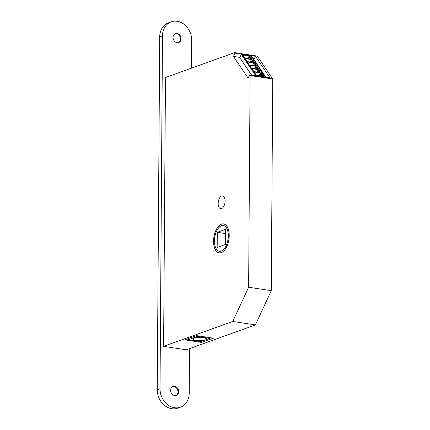 <?xml version="1.0" encoding="UTF-8"?>
<svg xmlns="http://www.w3.org/2000/svg" width="430" height="430" viewBox="0 0 430 430"><rect width="100%" height="100%" fill="white"/><g stroke="black" fill="none" stroke-linecap="round" stroke-linejoin="round"><path stroke-width="0.64" d="M214.419 240.902A13.04 6.756 98.7 0 1 223.353 225.508A13.04 6.756 98.7 0 1 228.341 235.893A13.04 6.756 98.7 0 1 219.413 251.287A13.04 6.756 98.7 0 1 214.419 240.902M229.174 235.592A14.593 7.563 98.7 0 1 219.176 252.824A14.593 7.563 98.7 0 1 213.592 241.203A14.593 7.563 98.7 0 1 223.584 223.971A14.593 7.563 98.7 0 1 229.174 235.592M228.298 235.909A12.954 6.708 98.7 0 1 219.424 251.206A12.954 6.708 98.7 0 1 214.468 240.886A12.954 6.708 98.7 0 1 223.337 225.594A12.954 6.708 98.7 0 1 228.298 235.909M225.583 229.346L225.476 244.466L217.177 247.454L217.284 232.329L225.583 229.346M225.551 233.592L217.284 232.329M198.504 337.539A4.316 1 -179.6 0 0 201.154 337.555M204.013 340.415L209.813 338.329L197.397 336.432L188.361 339.684L200.778 341.581L204.013 340.415A6.907 1.602 0.4 0 1 196.032 340.431A6.907 1.602 0.4 0 1 193.113 338.69A6.907 1.602 0.4 0 1 193.978 338.222A6.907 1.602 0.4 0 1 200.934 337.545A6.907 1.602 0.4 0 1 206.529 338.781A6.907 1.602 0.4 0 1 206.577 339.49M213.543 241.219A14.679 7.606 98.7 0 1 223.6 223.885A14.679 7.606 98.7 0 1 229.217 235.575A14.679 7.606 98.7 0 1 219.166 252.91A14.679 7.606 98.7 0 1 213.543 241.219M218.177 203.519A6.477 3.354 98.7 0 1 222.611 195.87A6.477 3.354 98.7 0 1 225.089 201.03A6.477 3.354 98.7 0 1 220.654 208.674A6.477 3.354 98.7 0 1 218.177 203.519M239.94 57.41L233.474 56.421L248.121 78.12L249.642 74.847L250.109 75.54L248.631 287.245L232.759 321.452L163.604 346.349L165.48 77.513L234.635 52.621L234.99 53.148L233.474 56.421M241.337 54.4L251.561 55.959L265.783 77.029L255.565 75.47L241.337 54.4L239.816 57.674L251.62 75.148M163.604 346.349L186.244 349.81L255.393 324.913L271.265 290.707L272.744 78.996L257.269 56.077L234.635 52.621M201.584 342.414L213.387 338.163L196.591 335.599L184.787 339.845L201.584 342.414L201.595 341.286M255.393 324.913L232.759 321.452M249.642 74.847L270.088 77.97L255.436 56.271L234.99 53.148M272.744 78.996L250.109 75.54M271.265 290.707L248.631 287.245M187.265 338.958L188.361 339.684M209.813 338.329L210.603 337.738M197.225 335.696L197.397 336.432M255.436 56.271L253.942 59.491M244.95 58.582L245.207 58.964A11.508 4.816 -155.1 0 1 246.686 61.157L246.944 61.538L253.442 62.533L252.894 61.721L253.775 61.855L255.855 62.898L253.856 59.947L252.647 60.189L252.872 60.522L251.996 60.388L251.448 59.577L244.95 58.582M242.697 55.25L242.955 55.631A11.508 4.816 -155.1 0 1 244.433 57.824L244.691 58.2L251.19 59.195L250.642 58.383L251.518 58.518L253.598 59.566L251.604 56.609L250.394 56.851L250.62 57.185L249.744 57.05L249.196 56.239L242.697 55.25M247.202 61.92L247.46 62.302A11.508 4.816 -155.1 0 1 248.938 64.495L249.196 64.876L255.694 65.871L255.151 65.059L256.027 65.193L258.107 66.236L256.108 63.28L254.899 63.527L255.124 63.86L254.248 63.726L253.7 62.914L247.202 61.92M253.963 71.934L254.216 72.315A11.508 4.816 -155.1 0 1 255.7 74.508L255.957 74.884L262.456 75.879L261.908 75.067L262.784 75.202L264.864 76.25L262.87 73.294L261.66 73.535L261.881 73.869L261.005 73.734L260.462 72.923L253.963 71.934M251.706 68.596L251.964 68.977A11.508 4.816 -155.1 0 1 253.447 71.17L253.705 71.552L260.204 72.541L259.655 71.735L260.532 71.869L262.612 72.912L260.618 69.956L259.403 70.197L259.629 70.531L258.752 70.396L258.204 69.59L251.706 68.596M249.454 65.258L249.712 65.639A11.508 4.816 -155.1 0 1 251.195 67.832L251.448 68.214L257.952 69.208L257.403 68.397L258.279 68.531L260.36 69.574L258.365 66.618L257.151 66.86L257.376 67.193L256.5 67.058L255.952 66.252L249.454 65.258M254.807 68.725L255.952 66.252M257.086 69.074L257.403 68.397M257.532 68.413L258.365 66.618M256.543 68.993L257.376 67.193M255.667 68.859L256.5 67.058M257.059 72.063L258.204 69.59M259.338 72.412L259.655 71.735M259.784 71.751L260.618 69.956M258.796 72.326L259.629 70.531M257.919 72.197L258.752 70.396M259.311 75.4L260.462 72.923M261.591 75.75L261.908 75.067M262.037 75.089L262.87 73.294M261.048 75.664L261.881 73.869M260.171 75.529L261.005 73.734M252.55 65.387L253.7 62.914M254.834 65.736L255.151 65.059M255.275 65.081L256.108 63.28M254.291 65.656L255.124 63.86M253.415 65.521L254.248 63.726M248.046 58.716L249.196 56.239M250.33 59.066L250.642 58.383M250.771 58.405L251.604 56.609M249.787 58.98L250.62 57.185M248.911 58.846L249.744 57.05M250.298 62.054L251.448 59.577M252.582 62.398L252.894 61.721M253.023 61.743L253.856 59.947M252.039 62.318L252.872 60.522M251.163 62.183L251.996 60.388M172.677 386.602A4.752 3.913 -109.8 0 1 177.95 391.789A4.752 3.913 -109.8 0 1 175.881 395.498M170.608 390.311A4.752 3.913 -109.8 0 1 173.016 386.457A4.752 3.913 -109.8 0 1 178.638 391.536A4.752 3.913 -109.8 0 1 176.236 395.396A4.752 3.913 -109.8 0 1 170.608 390.311M175.139 33.755A4.752 3.913 -109.8 0 1 180.412 38.942A4.752 3.913 -109.8 0 1 178.343 42.651M173.07 37.464A4.752 3.913 -109.8 0 1 175.478 33.61A4.752 3.913 -109.8 0 1 181.105 38.695A4.752 3.913 -109.8 0 1 178.697 42.548A4.752 3.913 -109.8 0 1 173.07 37.464M189.539 348.623L189.227 393.154A17.27 14.222 -109.8 0 1 180.476 407.178L177.708 408.172A17.27 14.222 -109.8 0 1 157.256 389.693L159.718 36.846A17.27 14.222 -109.8 0 1 168.469 22.822L171.237 21.828A17.27 14.222 -109.8 0 1 191.694 40.307L191.495 68.15M180.476 407.178A17.27 14.222 -109.8 0 1 160.019 388.693L162.481 35.846A17.27 14.222 -109.8 0 1 171.237 21.828M157.256 389.693L160.019 388.693M159.718 36.846L162.481 35.846M219.993 252.947L219.176 252.824M224.401 224.095L223.584 223.971M220.192 251.319L219.424 251.206M224.105 225.712L223.337 225.594"/></g></svg>
